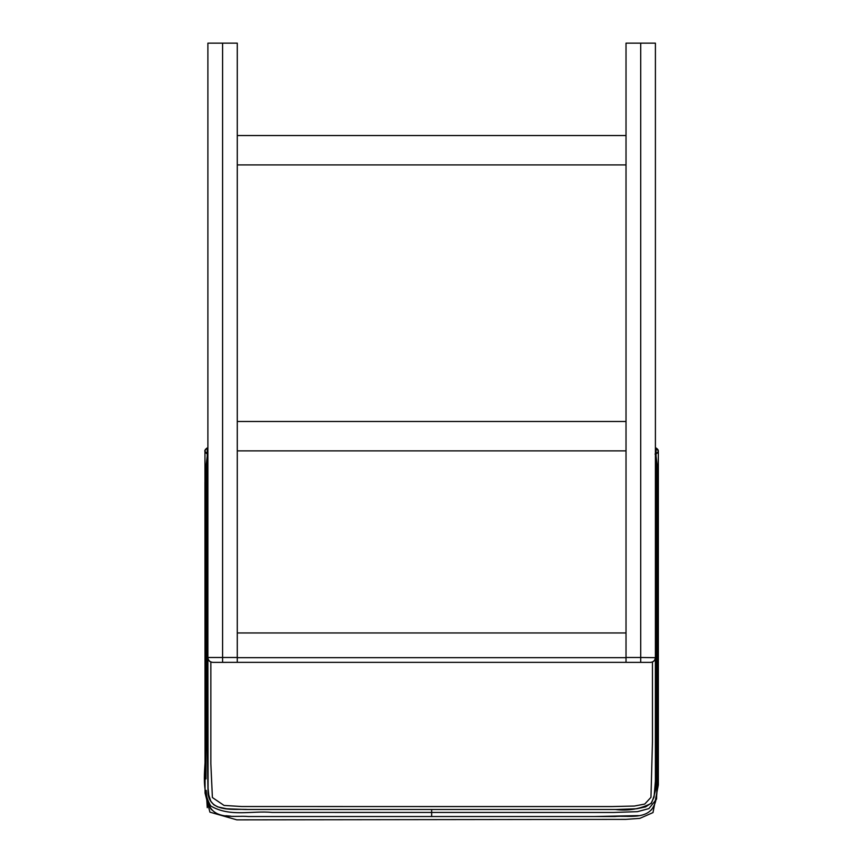 <?xml version="1.0" encoding="UTF-8"?>
<svg xmlns="http://www.w3.org/2000/svg" width="863" height="863" viewBox="0 0 863 863"><rect width="100%" height="100%" fill="white"/><g stroke="black" fill="none" stroke-linecap="round" stroke-linejoin="round"><path stroke-width="1.29" d="M207.897 448.005L207.239 448.005L207.249 747.315L208.059 794.079C210.95 813.075 234.79 808.631 248.274 809.494L615.351 809.494C628.081 811.123 640.076 809.073 651.338 803.324C656.085 792.158 657.66 780.584 656.053 768.588L656.063 448.005L655.405 448.005M207.907 447.929L205.405 449.332L205.049 451.543L207.249 453.733L205.707 452.827M654.413 804.769C647.94 820.314 627.779 815.265 614.898 816.538L248.404 816.538C235.523 815.265 215.362 820.314 208.889 804.769M626.02 43.15L655.405 43.15L655.405 657.487C655.093 660.432 653.453 662.072 650.508 662.374L626.02 662.374L626.02 43.15L626.02 135.534L237.282 135.534L237.282 164.909L626.02 164.909L626.02 450.874L237.282 450.874L237.282 421.489L626.02 421.489M222.589 43.15L237.282 43.15L237.282 662.342L212.794 662.374C209.849 662.072 208.21 660.432 207.897 657.487L207.897 43.15L222.589 43.15L222.589 662.374M626.02 135.534L626.02 164.909M651.414 809.926C655.308 804.23 656.463 800.476 657.077 790.422L657.358 466.624L655.405 450.874L655.405 421.489M207.897 421.489L207.897 450.874L205.944 466.624L206.009 778.922M212.557 662.342C209.731 662.061 208.177 660.508 207.897 657.682M237.282 662.342L626.02 662.342M237.282 632.957L626.02 632.957L626.02 657.671L237.282 657.671L237.282 632.957M640.713 662.374L640.713 657.487L655.405 657.682C655.125 660.508 653.571 662.061 650.734 662.342M225.869 815.74L230.734 816.161M655.395 657.897L655.395 781.166L654.057 797.175L651.187 803.162L645.61 806.894L636.732 808.76L616.247 809.494L244.779 809.483L226.57 808.76L217.692 806.894L213.733 804.715L210.842 801.317L208.77 795.006L208.091 788.383L207.907 657.897M632.568 816.171L637.412 815.74M638.35 815.621L593.733 816.549M237.282 657.487L207.897 657.487C208.199 660.443 209.838 662.083 212.794 662.374M640.713 43.15L640.713 657.487L626.02 657.487M431.651 816.538L431.651 809.494M207.886 447.929L207.239 448.005C205.092 449.903 204.337 450.896 204.963 451.015L205.221 741.943C207.411 763.097 199.029 785.47 210.701 805.956C229.99 817.337 251.856 810.486 272.169 812.417L613.571 812.461L637.466 811.662L648.879 808.599L656.57 799.084L658.329 726.517L658.34 450.81L655.449 447.929M210.842 662.007L210.842 763.636L212.384 797.531L224.046 805.438L241.543 806.517L431.651 806.56L611.791 806.56L634.402 806.042L644.747 804.068L650.972 797.326L652.46 741.349L652.46 662.007M656.053 453.733L657.595 452.827M656.096 448.016C659.084 449.947 659.03 451.856 655.945 453.755M655.427 453.809C653.054 454.833 662.169 452.751 656.053 448.005L655.405 447.929M207.088 453.69C204.175 452.331 204.121 450.464 206.926 448.102M205.955 480.011L204.963 482.201L205.06 793.108L209.914 812.148L236.807 819.85L625.826 819.375L639.839 818.372L653 812.579L658.329 784.963L658.34 482.18L657.336 480.011L658.113 481.09M655.405 657.487C655.103 660.443 653.464 662.083 650.508 662.374M211.888 809.926C209.482 808.566 206.095 797.347 206.225 790.411L207.271 807.671"/></g></svg>
